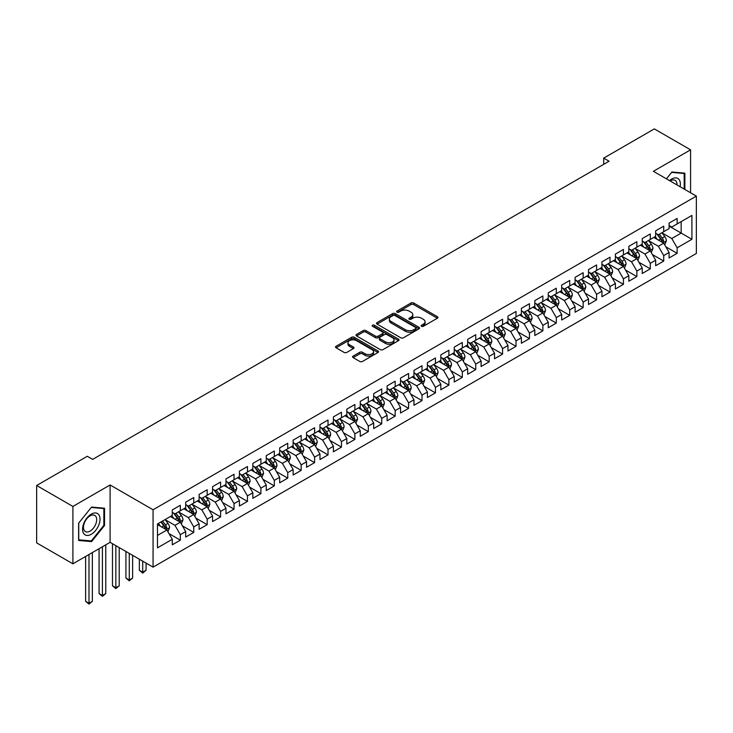 <?xml version="1.0" encoding="UTF-8"?>
<svg xmlns="http://www.w3.org/2000/svg" width="733" height="733" viewBox="0 0 733 733"><rect width="100%" height="100%" fill="white"/><g stroke="black" fill="none" stroke-linecap="round" stroke-linejoin="round"><path stroke-width="1.1" d="M421.521 326.295A1.301 0.751 0 0 0 423.372 326.295L437.372 318.214A1.86 1.072 0 0 0 437.922 317.444A1.86 1.072 0 0 0 437.372 316.683L413.65 302.995A1.86 1.072 0 0 0 411.011 302.995L397.011 311.076A1.301 0.751 0 0 0 396.626 311.607A1.301 0.751 0 0 0 397.011 312.139A1.301 0.751 0 0 0 398.853 312.139L400.667 311.094A5.965 3.445 0 0 1 409.106 311.094L411.076 312.24A5.965 3.445 0 0 1 412.826 314.668A5.965 3.445 0 0 1 411.076 317.105L409.271 318.149A1.301 0.751 0 0 0 408.886 318.681A1.301 0.751 0 0 0 409.271 319.221A1.301 0.751 0 0 0 411.112 319.221L412.926 318.168A5.965 3.445 0 0 1 421.356 318.168L423.335 319.313A5.965 3.445 0 0 1 425.085 321.75A5.965 3.445 0 0 1 423.335 324.178L421.521 325.232A1.301 0.751 0 0 0 421.145 325.764A1.301 0.751 0 0 0 421.521 326.295L421.521 325.232M353.15 356.101A1.86 1.072 0 0 0 352.61 356.861A1.86 1.072 0 0 0 353.15 357.631L359.811 361.47A1.86 1.072 0 0 0 362.441 361.47L377.999 352.491A1.86 1.072 0 0 0 378.54 351.73A1.86 1.072 0 0 0 377.999 350.97L354.268 337.272A1.86 1.072 0 0 0 351.638 337.272L336.081 346.251A1.86 1.072 0 0 0 335.54 347.011A1.86 1.072 0 0 0 336.081 347.772L344.125 352.417A1.86 1.072 0 0 0 346.764 352.417L353.416 348.569A1.86 1.072 0 0 0 353.966 347.809A1.86 1.072 0 0 0 353.416 347.048L349.43 344.748A4.984 2.877 0 0 1 347.964 342.714A4.984 2.877 0 0 1 351.043 340.048A4.984 2.877 0 0 1 356.476 340.68L372.098 349.696A4.984 2.877 0 0 1 373.555 351.73A4.984 2.877 0 0 1 370.477 354.387A4.984 2.877 0 0 1 365.043 353.764L362.441 352.261A1.86 1.072 0 0 0 359.811 352.261L353.15 356.101L353.15 357.631M72.906 506.439L72.906 563.805L110.097 542.328L110.097 484.962L72.906 506.439L36.65 485.503L87.273 456.283L92.642 459.38L609.068 161.223L603.699 158.126L603.699 164.32M110.097 484.962L153.069 509.774L696.35 196.105L696.35 253.481L153.069 567.14L153.069 509.774M690.578 192.779L690.578 149.825L653.378 171.302L696.35 196.105M690.578 149.825L654.322 128.898L603.699 158.126M400.795 337.803A1.86 1.072 0 0 0 403.434 337.803L418.983 328.824A1.86 1.072 0 0 0 419.533 328.063A1.86 1.072 0 0 0 418.983 327.303L395.261 313.605A1.86 1.072 0 0 0 392.622 313.605L377.074 322.584A1.86 1.072 0 0 0 376.524 323.345A1.86 1.072 0 0 0 377.074 324.105L400.795 337.803M373.051 326.579A1.301 0.751 0 0 1 374.371 326.762L398.468 340.671L382.938 349.632A1.86 1.072 0 0 1 380.299 349.632L356.577 335.943L356.577 334.413A1.86 1.072 0 0 0 356.036 335.183A1.86 1.072 0 0 0 356.577 335.943M356.577 334.413L363.238 330.574A1.86 1.072 0 0 1 365.868 330.574L375.488 336.126A1.86 1.072 0 0 0 378.127 336.126L382.544 333.579A1.86 1.072 0 0 0 383.093 332.819A1.86 1.072 0 0 0 382.544 332.058L372.529 326.277A1.301 0.751 0 0 1 372.144 325.745A1.301 0.751 0 0 1 372.95 325.049A1.301 0.751 0 0 1 374.371 325.214L398.495 339.132A1.86 1.072 0 0 1 399.036 339.892A1.86 1.072 0 0 1 398.495 340.662L398.495 339.132M669.092 226.112L681.177 233.085L681.177 221.613L691.915 215.41L677.145 223.941L677.145 218.434L669.092 223.089L669.092 228.595L663.722 231.692L663.722 226.185L655.668 230.84L655.668 236.347L650.29 239.444L650.29 233.937L642.236 238.591L642.236 244.098L636.867 247.195L636.867 241.698L628.813 246.343L628.813 251.85L623.435 254.947L623.435 249.449L615.381 254.094L615.381 259.601L610.012 262.698L610.012 257.201L601.958 261.846L601.958 267.353L596.58 270.459L596.58 264.952L588.526 269.607L588.526 275.104L583.156 278.21L583.156 272.703L575.103 277.358L575.103 282.856L569.724 285.962L569.724 280.455L561.67 285.11L561.67 290.607L556.301 293.713L556.301 288.206L548.247 292.861L548.247 298.368L542.869 301.465L542.869 295.958L534.815 300.612L534.815 306.119L529.446 309.216L529.446 303.709L521.392 308.364L521.392 313.871L516.014 316.968L516.014 311.461L507.96 316.115L507.96 321.622L502.591 324.719L502.591 319.221L494.537 323.867L494.537 329.374L489.158 332.47L489.158 326.973L481.105 331.618L481.105 337.125L475.735 340.222L475.735 334.724L467.681 339.37L467.681 344.876L462.303 347.983L462.303 342.476L454.249 347.121L454.249 352.628L448.88 355.734L448.88 350.227L440.826 354.882L440.826 360.379L435.448 363.486L435.448 357.979L427.394 362.633L427.394 368.131L422.025 371.237L422.025 365.73L413.971 370.385L413.971 375.892L408.593 378.988L408.593 373.482L400.539 378.136L400.539 383.643L395.169 386.74L395.169 381.233L387.116 385.888L387.116 391.395L381.737 394.491L381.737 388.985L373.683 393.639L373.683 399.146L368.314 402.243L368.314 396.745L360.26 401.391L360.26 406.897L354.882 409.994L354.882 404.497L346.828 409.142L346.828 414.649L341.459 417.746L341.459 412.248L333.405 416.894L333.405 422.4L328.027 425.506L328.027 420L319.973 424.645L319.973 430.152L314.604 433.258L314.604 427.751L306.55 432.406L306.55 437.903L301.171 441.009L301.171 435.503L293.118 440.157L293.118 445.655L287.748 448.761L287.748 443.254L279.694 447.909L279.694 453.415L274.316 456.512L274.316 451.006L266.262 455.66L266.262 461.167L260.893 464.264L260.893 458.757L252.839 463.412L252.839 468.918L247.461 472.015L247.461 466.509L239.407 471.163L239.407 476.67L234.038 479.767L234.038 474.269L225.984 478.915L225.984 484.421L220.606 487.518L220.606 482.021L212.552 486.666L212.552 492.173L207.182 495.27L207.182 489.772L199.129 494.418L199.129 499.924L193.75 503.03L193.75 497.524L185.696 502.169L185.696 507.676L180.327 510.782L180.327 505.275L172.273 509.93L172.273 515.427L157.494 523.958L157.494 547.835L172.273 539.305L166.895 530.005L157.494 524.581M691.915 215.41L691.915 239.288L677.145 247.818L671.776 238.518L662.046 232.892M665.802 246.774L677.145 253.325L677.145 247.818M677.145 253.325L669.092 257.97L669.092 252.473L663.722 255.57L658.353 246.27L648.613 240.644M652.379 254.525L663.722 261.076L663.722 255.57M663.722 261.076L655.668 265.731L655.668 260.224L650.29 263.321L644.921 254.021L635.19 248.395M638.947 262.277L650.29 268.828L650.29 263.321M650.29 268.828L642.236 273.482L642.236 267.976L636.867 271.073L631.498 261.773L621.758 256.156M625.524 270.028L636.867 276.579L636.867 271.073M636.867 276.579L628.813 281.234L628.813 275.727L623.435 278.824L618.066 269.524L608.335 263.907M612.092 277.78L623.435 284.331L623.435 278.824M623.435 284.331L615.381 288.985L615.381 283.479L610.012 286.585L604.643 277.276L594.903 271.659M598.669 285.531L610.012 292.082L610.012 286.585M610.012 292.082L601.958 296.737L601.958 291.23L596.58 294.336L591.21 285.027L581.48 279.41M585.236 293.282L596.58 299.834L596.58 294.336M596.58 299.834L588.526 304.488L588.526 298.982L583.156 302.088L577.787 292.779L568.048 287.162M571.813 301.043L583.156 307.585L583.156 302.088M583.156 307.585L575.103 312.24L575.103 306.733L569.724 309.839L564.355 300.53L554.624 294.913M558.381 308.795L569.724 315.346L569.724 309.839M569.724 315.346L561.67 319.991L561.67 314.484L556.301 317.591L550.932 308.291L541.192 302.665M544.958 316.546L556.301 323.097L556.301 317.591M556.301 323.097L548.247 327.743L548.247 322.245L542.869 325.342L537.5 316.042L527.769 310.416M531.526 324.298L542.869 330.849L542.869 325.342M542.869 330.849L534.815 335.494L534.815 329.997L529.446 333.094L524.077 323.794L514.337 318.168M518.103 332.049L529.446 338.6L529.446 333.094M529.446 338.6L521.392 343.246L521.392 337.748L516.014 340.845L510.644 331.545L500.914 325.919M504.67 339.8L516.014 346.352L516.014 340.845M516.014 346.352L507.96 351.006L507.96 345.5L502.591 348.596L497.221 339.297L487.482 333.68M491.247 347.552L502.591 354.103L502.591 348.596M502.591 354.103L494.537 358.758L494.537 353.251L489.158 356.348L483.789 347.048L474.059 341.431M477.815 355.303L489.158 361.855L489.158 356.348M489.158 361.855L481.105 366.509L481.105 361.002L475.735 364.099L470.366 354.799L460.626 349.183M464.392 363.055L475.735 369.606L475.735 364.099M475.735 369.606L467.681 374.261L467.681 368.754L462.303 371.86L456.934 362.551L447.203 356.934M450.96 370.806L462.303 377.358L462.303 371.86M462.303 377.358L454.249 382.012L454.249 376.505L448.88 379.612L443.511 370.302L433.771 364.686M437.537 378.558L448.88 385.109L448.88 379.612M448.88 385.109L440.826 389.764L440.826 384.257L435.448 387.363L430.079 378.054L420.348 372.437M424.105 386.318L435.448 392.87L435.448 387.363M435.448 392.87L427.394 397.515L427.394 392.008L422.025 395.114L416.656 385.815L406.916 380.189M410.682 394.07L422.025 400.621L422.025 395.114M422.025 400.621L413.971 405.267L413.971 399.769L408.593 402.866L403.223 393.566L393.493 387.94M397.249 401.821L408.593 408.373L408.593 402.866M408.593 408.373L400.539 413.018L400.539 407.521L395.169 410.617L389.8 401.317L380.06 395.692M383.826 409.573L395.169 416.124L395.169 410.617M395.169 416.124L387.116 420.769L387.116 415.272L381.737 418.369L376.368 409.069L366.637 403.443M370.394 417.324L381.737 423.876L381.737 418.369M381.737 423.876L373.683 428.53L373.683 423.023L368.314 426.12L362.945 416.82L353.205 411.204M356.971 425.076L368.314 431.627L368.314 426.12M368.314 431.627L360.26 436.282L360.26 430.775L354.882 433.872L349.513 424.572L339.782 418.955M343.539 432.827L354.882 439.379L354.882 433.872M354.882 439.379L346.828 444.033L346.828 438.526L341.459 441.623L336.09 432.323L326.35 426.707M330.116 440.579L341.459 447.13L341.459 441.623M341.459 447.13L333.405 451.785L333.405 446.278L328.027 449.384L322.657 440.075L312.927 434.458M316.683 448.33L328.027 454.881L328.027 449.384M328.027 454.881L319.973 459.536L319.973 454.029L314.604 457.135L309.234 447.826L299.495 442.21M303.26 456.082L314.604 462.633L314.604 457.135M314.604 462.633L306.55 467.288L306.55 461.781L301.171 464.887L295.802 455.578L286.072 449.961M289.828 463.842L301.171 470.394L301.171 464.887M301.171 470.394L293.118 475.039L293.118 469.532L287.748 472.638L282.379 463.338L272.639 457.713M276.405 471.594L287.748 478.145L287.748 472.638M287.748 478.145L279.694 482.79L279.694 477.293L274.316 480.39L268.947 471.09L259.216 465.464M262.973 479.345L274.316 485.897L274.316 480.39M274.316 485.897L266.262 490.542L266.262 485.044L260.893 488.141L255.524 478.841L245.784 473.216M249.55 487.097L260.893 493.648L260.893 488.141M260.893 493.648L252.839 498.293L252.839 492.796L247.461 495.893L242.092 486.593L232.361 480.967M236.118 494.848L247.461 501.399L247.461 495.893M247.461 501.399L239.407 506.054L239.407 500.547L234.038 503.644L228.669 494.344L218.929 488.728M222.695 502.6L234.038 509.151L234.038 503.644M234.038 509.151L225.984 513.806L225.984 508.299L220.606 511.396L215.236 502.096L205.506 496.479M209.262 510.351L220.606 516.902L220.606 511.396M220.606 516.902L212.552 521.557L212.552 516.05L207.182 519.147L201.813 509.847L192.073 504.231M195.839 518.103L207.182 524.654L207.182 519.147M207.182 524.654L199.129 529.308L199.129 523.802L193.75 526.908L188.381 517.599L178.65 511.982M182.407 525.854L193.75 532.405L193.75 526.908M193.75 532.405L185.696 537.06L185.696 531.553L180.327 534.659L174.958 525.35L165.218 519.734M168.984 533.606L180.327 540.157L180.327 534.659M180.327 540.157L172.273 544.811L172.273 539.305M172.273 512.33L174.958 513.879L180.327 510.782M157.494 535.429L166.895 530.005M185.696 504.579L188.381 506.127L193.75 503.03M174.958 525.35L180.327 522.253L170.386 516.518M185.696 531.553L180.327 522.253M199.129 496.827L201.813 498.376L207.182 495.27M188.381 517.599L193.75 514.502L183.818 508.766M199.129 523.802L193.75 514.502M212.552 489.076L215.236 490.624L220.606 487.518M201.813 509.847L207.182 506.75L197.241 501.015M212.552 516.05L207.182 506.75M225.984 481.315L228.669 482.873L234.038 479.767M215.236 502.096L220.606 498.999L210.673 493.254M225.984 508.299L220.606 498.999M239.407 473.564L242.092 475.121L247.461 472.015M228.669 494.344L234.038 491.247L224.096 485.503M239.407 500.547L234.038 491.247M252.839 465.812L255.524 467.361L260.893 464.264M242.092 486.593L247.461 483.487L237.529 477.751M252.839 492.796L247.461 483.487M266.262 458.061L268.947 459.609L274.316 456.512M255.524 478.841L260.893 475.735L250.952 470M266.262 485.044L260.893 475.735M279.694 450.309L282.379 451.858L287.748 448.761M268.947 471.09L274.316 467.984L264.384 462.248M279.694 477.293L274.316 467.984M293.118 442.558L295.802 444.106L301.171 441.009M282.379 463.338L287.748 460.232L277.807 454.497M293.118 469.532L287.748 460.232M306.55 434.806L309.234 436.355L314.604 433.258M295.802 455.578L301.171 452.481L291.239 446.745M306.55 461.781L301.171 452.481M319.973 427.055L322.657 428.603L328.027 425.506M309.234 447.826L314.604 444.729L304.662 438.994M319.973 454.029L314.604 444.729M333.405 419.303L336.09 420.852L341.459 417.746M322.657 440.075L328.027 436.978L318.095 431.242M333.405 446.278L328.027 436.978M346.828 411.552L349.513 413.1L354.882 409.994M336.09 432.323L341.459 429.226L331.518 423.491M346.828 438.526L341.459 429.226M360.26 403.791L362.945 405.349L368.314 402.243M349.513 424.572L354.882 421.475L344.95 415.73M360.26 430.775L354.882 421.475M373.683 396.04L376.368 397.598L381.737 394.491M362.945 416.82L368.314 413.724L358.373 407.979M373.683 423.023L368.314 413.724M387.116 388.288L389.8 389.846L395.169 386.74M376.368 409.069L381.737 405.963L371.805 400.227M387.116 415.272L381.737 405.963M400.539 380.537L403.223 382.085L408.593 378.988M389.8 401.317L395.169 398.211L385.228 392.476M400.539 407.521L395.169 398.211M413.971 372.785L416.656 374.334L422.025 371.237M403.223 393.566L408.593 390.46L398.66 384.724M413.971 399.769L408.593 390.46M427.394 365.034L430.079 366.582L435.448 363.486M416.656 385.815L422.025 382.708L412.083 376.973M427.394 392.008L422.025 382.708M440.826 357.283L443.511 358.831L448.88 355.734M430.079 378.054L435.448 374.957L425.516 369.221M440.826 384.257L435.448 374.957M454.249 349.531L456.934 351.08L462.303 347.983M443.511 370.302L448.88 367.206L438.939 361.47M454.249 376.505L448.88 367.206M467.681 341.78L470.366 343.328L475.735 340.222M456.934 362.551L462.303 359.454L452.371 353.718M467.681 368.754L462.303 359.454M481.105 334.028L483.789 335.577L489.158 332.47M470.366 354.799L475.735 351.703L465.794 345.967M481.105 361.002L475.735 351.703M494.537 326.277L497.221 327.825L502.591 324.719M483.789 347.048L489.158 343.951L479.226 338.215M494.537 353.251L489.158 343.951M507.96 318.516L510.644 320.074L516.014 316.968M497.221 339.297L502.591 336.2L492.649 330.455M507.96 345.5L502.591 336.2M521.392 310.765L524.077 312.322L529.446 309.216M510.644 331.545L516.014 328.439L506.082 322.703M521.392 337.748L516.014 328.439M534.815 303.013L537.5 304.561L542.869 301.465M524.077 323.794L529.446 320.688L519.505 314.952M534.815 329.997L529.446 320.688M548.247 295.262L550.932 296.81L556.301 293.713M537.5 316.042L542.869 312.936L532.937 307.2M548.247 322.245L542.869 312.936M561.67 287.51L564.355 289.059L569.724 285.962M550.932 308.291L556.301 305.185L546.36 299.449M561.67 314.484L556.301 305.185M575.103 279.759L577.787 281.307L583.156 278.21M564.355 300.53L569.724 297.433L559.792 291.697M575.103 306.733L569.724 297.433M588.526 272.007L591.21 273.556L596.58 270.459M577.787 292.779L583.156 289.682L573.215 283.946M588.526 298.982L583.156 289.682M601.958 264.256L604.643 265.804L610.012 262.698M591.21 285.027L596.58 281.93L586.647 276.194M601.958 291.23L596.58 281.93M615.381 256.504L618.066 258.053L623.435 254.947M604.643 277.276L610.012 274.179L600.07 268.443M615.381 283.479L610.012 274.179M628.813 248.753L631.498 250.301L636.867 247.195M618.066 269.524L623.435 266.427L613.503 260.691M628.813 275.727L623.435 266.427M642.236 240.992L644.921 242.55L650.29 239.444M631.498 261.773L636.867 258.676L626.926 252.931M642.236 267.976L636.867 258.676M655.668 233.241L658.353 234.798L663.722 231.692M644.921 254.021L650.29 250.915L640.358 245.179M655.668 260.224L650.29 250.915M669.092 225.489L671.776 227.038L677.145 223.941M658.353 246.27L663.722 243.164L653.781 237.428M669.092 252.473L663.722 243.164M36.65 485.503L36.65 542.878L72.906 563.805M110.097 542.328L153.069 567.14M671.776 238.518L681.177 233.085L691.915 239.288M684.869 189.481L684.869 173.171L671.914 172.008L666.425 178.834L671.639 172.392L684.201 173.51L684.201 189.096M104.526 525.506L104.526 508.226L91.57 507.071L78.614 523.188L78.614 540.468L91.57 541.623L104.526 525.506L103.857 525.112M422.043 326.478L423.335 325.736A5.965 3.445 0 0 0 425.085 323.299L425.085 321.75M412.826 314.668L412.826 316.225A5.965 3.445 0 0 1 411.076 318.653L409.784 319.405M437.344 318.223L413.65 304.543A1.86 1.072 0 0 0 411.011 304.543L397.533 312.322M418.964 328.842L395.261 315.153A1.86 1.072 0 0 0 392.622 315.153L377.101 324.123L377.074 322.584M415.693 328.595A1.301 0.751 0 0 0 416.078 328.063A1.301 0.751 0 0 0 415.693 327.532L394.867 315.511A1.301 0.751 0 0 0 393.025 315.511L391.11 316.61A5.965 3.445 0 0 0 389.36 319.047A5.965 3.445 0 0 0 391.11 321.485L405.349 329.703A5.965 3.445 0 0 0 413.779 329.703L415.693 328.595L415.693 330.143A1.301 0.751 0 0 0 416.078 329.612L416.078 328.063M389.36 319.047L389.36 320.596A5.965 3.445 0 0 0 391.11 323.033L391.11 321.485M415.693 330.143L413.779 331.252A5.965 3.445 0 0 1 405.349 331.252L391.11 323.033M356.604 335.952L363.238 332.122L363.238 330.574M383.093 332.819L383.093 334.367A1.86 1.072 0 0 1 382.544 335.128L378.127 337.684A1.86 1.072 0 0 1 375.488 337.684L365.868 332.122A1.86 1.072 0 0 0 363.238 332.122M385.476 341.89A4.984 2.877 0 0 0 390.909 342.522A4.984 2.877 0 0 0 393.988 339.855A4.984 2.877 0 0 0 392.531 337.821L387.024 334.642A1.86 1.072 0 0 0 384.385 334.642L379.978 337.198A1.86 1.072 0 0 0 379.428 337.959A1.86 1.072 0 0 0 379.978 338.719L385.476 341.89L385.476 343.447A4.984 2.877 0 0 0 390.909 344.07A4.984 2.877 0 0 0 393.988 341.413L393.988 339.855M379.428 337.959L379.428 339.507A1.86 1.072 0 0 0 379.978 340.268L379.978 338.719M385.476 343.447L379.978 340.268M373.555 351.73L373.555 353.279A4.984 2.877 0 0 1 370.477 355.936A4.984 2.877 0 0 1 365.043 355.313L362.441 353.81A1.86 1.072 0 0 0 359.811 353.81L353.178 357.64M347.964 342.714L347.964 344.263A4.984 2.877 0 0 0 349.43 346.297L349.43 344.748M353.416 347.048L353.416 348.569L349.43 346.297M377.971 352.5L354.268 338.82A1.86 1.072 0 0 0 351.638 338.82L336.108 347.79M90.196 540.835L91.57 541.623M664.712 244.886L666.379 240.827A5.03 2.905 -120 0 0 664.776 236.539L661.917 232.737M657.373 239.499L655.21 236.612M662.769 242.623L663.658 241.038A5.03 2.905 -120 0 0 662.22 238.014L659.37 234.203M657.739 234.441L661.267 239.141A2.565 1.484 60 0 1 661.734 239.92L663.658 241.038M656.86 233.928L660.607 238.94A5.03 2.905 60 0 1 662.055 241.972L662.156 242.266M651.289 252.638L652.947 248.579A5.03 2.905 -120 0 0 651.344 244.291L648.494 240.488M643.95 247.259L641.778 244.364M649.346 250.374L650.235 248.789A5.03 2.905 -120 0 0 648.797 245.766L645.938 241.954M644.316 242.192L647.835 246.902A2.565 1.484 60 0 1 648.302 247.681L650.235 248.789M643.427 241.688L647.184 246.7A5.03 2.905 60 0 1 648.623 249.724L648.723 250.017M637.857 260.389L639.524 256.33A5.03 2.905 -120 0 0 637.921 252.042L635.062 248.24M630.517 255.011L628.355 252.115M635.914 258.126L636.803 256.541A5.03 2.905 -120 0 0 635.364 253.517L632.515 249.706M630.884 249.944L634.411 254.653A2.565 1.484 60 0 1 634.879 255.432L636.803 256.541M630.004 249.44L633.752 254.452A5.03 2.905 60 0 1 635.199 257.475L635.3 257.769M680.105 186.732A12.342 7.128 120 0 0 679.198 179.732A12.342 7.128 120 0 0 669.495 180.602M677.017 184.954A9.346 5.397 120 0 0 676.138 181.308A9.346 5.397 120 0 0 675.093 180.336A9.346 5.397 120 0 0 670.127 180.969M683.367 173.034L684.201 173.51M83.745 533.597A12.342 7.128 120 0 0 95.666 530.399A12.342 7.128 120 0 0 98.863 514.786A12.342 7.128 120 0 0 86.934 517.984A12.342 7.128 120 0 0 83.745 533.597M84.35 530.6A9.346 5.397 120 0 0 85.404 531.581A9.346 5.397 120 0 0 94.099 527.219A9.346 5.397 120 0 0 95.803 516.362A9.346 5.397 120 0 0 94.749 515.391A9.346 5.397 120 0 0 86.054 519.752A9.346 5.397 120 0 0 84.35 530.6M91.304 507.447L103.857 508.574L103.857 525.314L91.304 540.927L78.743 539.809L78.743 523.069L91.277 507.438M103.023 508.088L103.857 508.574M624.434 268.141L626.092 264.082A5.03 2.905 -120 0 0 624.489 259.794L621.639 255.991M617.094 262.762L614.923 259.867M622.491 265.877L623.38 264.301A5.03 2.905 -120 0 0 621.941 261.269L619.083 257.466M617.461 257.695L620.979 262.405A2.565 1.484 60 0 1 621.447 263.184L623.38 264.301M616.572 257.191L620.329 262.203A5.03 2.905 60 0 1 621.767 265.227L621.868 265.52M611.001 275.901L612.669 271.833A5.03 2.905 -120 0 0 611.065 267.554L608.207 263.743M603.662 270.514L601.5 267.618M609.059 273.629L609.948 272.053A5.03 2.905 -120 0 0 608.509 269.02L605.66 265.218M604.029 265.456L607.556 270.156A2.565 1.484 60 0 1 608.024 270.935L609.948 272.053M603.149 264.943L606.897 269.955A5.03 2.905 60 0 1 608.344 272.978L608.445 273.272M597.578 283.653L599.237 279.585A5.03 2.905 -120 0 0 597.633 275.306L594.784 271.494M590.239 278.265L588.068 275.37M595.636 281.38L596.525 279.804A5.03 2.905 -120 0 0 595.086 276.772L592.227 272.969M590.606 273.207L594.124 277.908A2.565 1.484 60 0 1 594.591 278.687L596.525 279.804M589.717 272.694L593.473 277.706A5.03 2.905 60 0 1 594.912 280.73L595.013 281.023M584.146 291.404L585.814 287.336A5.03 2.905 -120 0 0 584.21 283.057L581.351 279.246M576.807 286.017L574.645 283.121M582.204 289.132L583.092 287.556A5.03 2.905 -120 0 0 581.654 284.523L578.804 280.721M577.173 280.959L580.701 285.659A2.565 1.484 60 0 1 581.168 286.438L583.092 287.556M576.294 280.446L580.041 285.458A5.03 2.905 60 0 1 581.489 288.481L581.59 288.775M570.723 299.156L572.381 295.087A5.03 2.905 -120 0 0 570.778 290.809L567.928 286.997M563.384 293.768L561.212 290.873M568.781 296.883L569.669 295.307A5.03 2.905 -120 0 0 568.231 292.284L565.372 288.472M563.75 288.71L567.269 293.411A2.565 1.484 60 0 1 567.736 294.19L569.669 295.307M562.862 288.197L566.618 293.209A5.03 2.905 60 0 1 568.057 296.233L568.157 296.526M557.291 306.907L558.958 302.848A5.03 2.905 -120 0 0 557.355 298.56L554.496 294.748M549.952 301.52L547.789 298.624M555.348 304.635L556.237 303.059A5.03 2.905 -120 0 0 554.799 300.035L551.949 296.224M550.318 296.462L553.846 301.162A2.565 1.484 60 0 1 554.313 301.941L556.237 303.059M549.438 295.949L553.186 300.961A5.03 2.905 60 0 1 554.634 303.993L554.734 304.277M543.868 314.659L545.526 310.6A5.03 2.905 -120 0 0 543.923 306.312L541.073 302.5M536.529 309.271L534.357 306.376M541.925 312.386L542.814 310.81A5.03 2.905 -120 0 0 541.375 307.787L538.517 303.975M536.895 304.213L540.413 308.914A2.565 1.484 60 0 1 540.881 309.692L542.814 310.81M536.006 303.7L539.763 308.712A5.03 2.905 60 0 1 541.201 311.745L541.302 312.029M530.435 322.41L532.103 318.351A5.03 2.905 -120 0 0 530.5 314.063L527.641 310.261M523.096 317.022L520.934 314.136M528.493 320.147L529.382 318.562A5.03 2.905 -120 0 0 527.943 315.538L525.094 311.727M523.463 311.965L526.99 316.665A2.565 1.484 60 0 1 527.458 317.444L529.382 318.562M522.583 311.452L526.331 316.464A5.03 2.905 60 0 1 527.778 319.496L527.879 319.79M517.012 330.162L518.671 326.103A5.03 2.905 -120 0 0 517.067 321.814L514.218 318.012M509.673 324.783L507.502 321.888M515.07 327.898L515.959 326.313A5.03 2.905 -120 0 0 514.52 323.29L511.661 319.478M510.04 319.716L513.558 324.426A2.565 1.484 60 0 1 514.025 325.205L515.959 326.313M509.151 319.212L512.908 324.215A5.03 2.905 60 0 1 514.346 327.248L514.447 327.541M503.58 337.913L505.248 333.854A5.03 2.905 -120 0 0 503.644 329.566L500.786 325.764M496.241 332.535L494.079 329.639M501.638 335.65L502.526 334.065A5.03 2.905 -120 0 0 501.088 331.041L498.238 327.23M496.608 327.468L500.135 332.177A2.565 1.484 60 0 1 500.602 332.956L502.526 334.065M495.728 326.964L499.475 331.976A5.03 2.905 60 0 1 500.923 334.999L501.024 335.293M490.157 345.664L491.816 341.605A5.03 2.905 -120 0 0 490.212 337.317L487.363 333.515M482.818 340.286L480.646 337.391M488.215 343.401L489.103 341.816A5.03 2.905 -120 0 0 487.665 338.793L484.806 334.99M483.184 335.219L486.703 339.929A2.565 1.484 60 0 1 487.17 340.708L489.103 341.816M482.296 334.715L486.052 339.727A5.03 2.905 60 0 1 487.491 342.751L487.592 343.044M476.725 353.425L478.392 349.357A5.03 2.905 -120 0 0 476.789 345.078L473.93 341.266M469.386 348.038L467.223 345.142M474.782 351.153L475.671 349.577A5.03 2.905 -120 0 0 474.233 346.544L471.383 342.742M469.752 342.98L473.28 347.68A2.565 1.484 60 0 1 473.747 348.459L475.671 349.577M468.873 342.467L472.62 347.479A5.03 2.905 60 0 1 474.068 350.502L474.169 350.795M463.302 361.177L464.96 357.108A5.03 2.905 -120 0 0 463.357 352.83L460.507 349.018M455.963 355.789L453.791 352.894M461.359 358.904L462.248 357.328A5.03 2.905 -120 0 0 460.81 354.296L457.951 350.493M456.329 350.731L459.848 355.432A2.565 1.484 60 0 1 460.315 356.211L462.248 357.328M455.44 350.218L459.197 355.23A5.03 2.905 60 0 1 460.636 358.254L460.736 358.547M449.87 368.928L451.537 364.86A5.03 2.905 -120 0 0 449.934 360.581L447.075 356.769M442.53 363.541L440.368 360.645M447.927 366.656L448.816 365.08A5.03 2.905 -120 0 0 447.377 362.047L444.528 358.245M442.897 358.483L446.424 363.183A2.565 1.484 60 0 1 446.892 363.962L448.816 365.08M442.017 357.97L445.765 362.982A5.03 2.905 60 0 1 447.212 366.005L447.313 366.298M436.447 376.68L438.105 372.611A5.03 2.905 -120 0 0 436.501 368.332L433.652 364.521M429.107 371.292L426.936 368.397M434.504 374.407L435.393 372.831A5.03 2.905 -120 0 0 433.954 369.808L431.096 365.996M429.474 366.234L432.992 370.935A2.565 1.484 60 0 1 433.46 371.713L435.393 372.831M428.585 365.721L432.342 370.733A5.03 2.905 60 0 1 433.78 373.757L433.881 374.05M423.014 384.431L424.682 380.372A5.03 2.905 -120 0 0 423.078 376.084L420.22 372.272M415.675 379.043L413.513 376.148M421.072 382.159L421.961 380.583A5.03 2.905 -120 0 0 420.522 377.559L417.673 373.748M416.042 373.986L419.569 378.686A2.565 1.484 60 0 1 420.036 379.465L421.961 380.583M415.162 373.473L418.909 378.485A5.03 2.905 60 0 1 420.357 381.517L420.458 381.801M409.591 392.182L411.25 388.124A5.03 2.905 -120 0 0 409.646 383.835L406.797 380.024M402.252 386.795L400.081 383.9M407.649 389.91L408.538 388.334A5.03 2.905 -120 0 0 407.099 385.311L404.24 381.499M402.619 381.737L406.137 386.438A2.565 1.484 60 0 1 406.604 387.216L408.538 388.334M401.73 381.224L405.486 386.236A5.03 2.905 60 0 1 406.925 389.269L407.026 389.553M396.159 399.934L397.827 395.875A5.03 2.905 -120 0 0 396.223 391.587L393.364 387.784M388.82 394.546L386.658 391.66M394.217 397.671L395.105 396.086A5.03 2.905 -120 0 0 393.667 393.062L390.817 389.25M389.186 389.489L392.714 394.189A2.565 1.484 60 0 1 393.181 394.968L395.105 396.086M388.307 388.976L392.054 393.988A5.03 2.905 60 0 1 393.502 397.02L393.603 397.313M382.736 407.685L384.394 403.626A5.03 2.905 -120 0 0 382.791 399.338L379.941 395.536M375.397 402.307L373.225 399.412M380.794 405.422L381.682 403.837A5.03 2.905 -120 0 0 380.244 400.814L377.385 397.002M375.763 397.24L379.282 401.95A2.565 1.484 60 0 1 379.749 402.729L381.682 403.837M374.875 396.727L378.631 401.739A5.03 2.905 60 0 1 380.07 404.772L380.17 405.065M369.304 415.437L370.971 411.378A5.03 2.905 -120 0 0 369.368 407.09L366.509 403.287M361.965 410.059L359.802 407.163M367.361 413.174L368.25 411.589A5.03 2.905 -120 0 0 366.812 408.565L363.962 404.753M362.331 404.992L365.859 409.701A2.565 1.484 60 0 1 366.326 410.48L368.25 411.589M361.451 404.488L365.199 409.5A5.03 2.905 60 0 1 366.647 412.523L366.747 412.816M355.881 423.188L357.539 419.129A5.03 2.905 -120 0 0 355.936 414.841L353.086 411.039M348.541 417.81L346.37 414.915M353.938 420.925L354.827 419.34A5.03 2.905 -120 0 0 353.388 416.317L350.53 412.514M348.908 412.743L352.426 417.453A2.565 1.484 60 0 1 352.894 418.231L354.827 419.34M348.019 412.239L351.776 417.251A5.03 2.905 60 0 1 353.214 420.275L353.315 420.568M342.448 430.949L344.116 426.881A5.03 2.905 -120 0 0 342.513 422.593L339.654 418.79M335.109 425.561L332.947 422.666M340.506 428.677L341.395 427.101A5.03 2.905 -120 0 0 339.956 424.068L337.107 420.266M335.476 420.504L339.003 425.204A2.565 1.484 60 0 1 339.471 425.983L341.395 427.101M334.596 419.991L338.344 425.003A5.03 2.905 60 0 1 339.791 428.026L339.892 428.319M329.025 438.701L330.684 434.632A5.03 2.905 -120 0 0 329.08 430.353L326.231 426.542M321.686 433.313L319.515 430.418M327.083 436.428L327.972 434.852A5.03 2.905 -120 0 0 326.533 431.819L323.674 428.017M322.053 428.255L325.571 432.956A2.565 1.484 60 0 1 326.038 433.734L327.972 434.852M321.164 427.742L324.921 432.754A5.03 2.905 60 0 1 326.359 435.778L326.46 436.071M315.593 446.452L317.261 442.384A5.03 2.905 -120 0 0 315.657 438.105L312.799 434.293M308.254 441.064L306.092 438.169M313.651 444.18L314.539 442.604A5.03 2.905 -120 0 0 313.101 439.571L310.251 435.769M308.62 436.007L312.148 440.707A2.565 1.484 60 0 1 312.615 441.486L314.539 442.604M307.741 435.494L311.488 440.506A5.03 2.905 60 0 1 312.936 443.529L313.037 443.822M302.17 454.203L303.829 450.135A5.03 2.905 -120 0 0 302.225 445.856L299.376 442.045M294.831 448.816L292.659 445.921M300.228 451.931L301.116 450.355A5.03 2.905 -120 0 0 299.678 447.332L296.819 443.52M295.197 443.758L298.716 448.459A2.565 1.484 60 0 1 299.183 449.237L301.116 450.355M294.309 443.245L298.065 448.257A5.03 2.905 60 0 1 299.504 451.281L299.605 451.574M288.738 461.955L290.405 457.896A5.03 2.905 -120 0 0 288.802 453.608L285.943 449.796M281.399 456.567L279.236 453.672M286.795 459.683L287.684 458.107A5.03 2.905 -120 0 0 286.246 455.083L283.396 451.271M281.765 451.51L285.293 456.21A2.565 1.484 60 0 1 285.76 456.989L287.684 458.107M280.886 450.997L284.633 456.008A5.03 2.905 60 0 1 286.081 459.041L286.182 459.325M275.315 469.706L276.973 465.647A5.03 2.905 -120 0 0 275.37 461.359L272.52 457.548M267.976 464.319L265.804 461.424M273.372 467.434L274.261 465.858A5.03 2.905 -120 0 0 272.823 462.835L269.964 459.023M268.342 459.261L271.861 463.962A2.565 1.484 60 0 1 272.328 464.74L274.261 465.858M267.453 458.748L271.21 463.76A5.03 2.905 60 0 1 272.649 466.793L272.749 467.077M261.883 477.458L263.55 473.399A5.03 2.905 -120 0 0 261.947 469.111L259.088 465.299M254.543 472.07L252.381 469.184M259.94 475.195L260.829 473.61A5.03 2.905 -120 0 0 259.39 470.586L256.541 466.774M254.91 467.013L258.437 471.713A2.565 1.484 60 0 1 258.905 472.492L260.829 473.61M254.03 466.5L257.778 471.511A5.03 2.905 60 0 1 259.225 474.544L259.326 474.828M248.46 485.209L250.118 481.15A5.03 2.905 -120 0 0 248.514 476.862L245.665 473.06M241.12 479.831L238.949 476.936M246.517 482.946L247.406 481.361A5.03 2.905 -120 0 0 245.967 478.337L243.109 474.526M241.487 474.764L245.005 479.474A2.565 1.484 60 0 1 245.473 480.252L247.406 481.361M240.598 474.251L244.355 479.263A5.03 2.905 60 0 1 245.793 482.296L245.894 482.589M235.027 492.961L236.695 488.902A5.03 2.905 -120 0 0 235.091 484.614L232.233 480.811M227.688 487.582L225.526 484.687M233.085 490.698L233.974 489.113A5.03 2.905 -120 0 0 232.535 486.089L229.686 482.277M228.055 482.516L231.582 487.225A2.565 1.484 60 0 1 232.049 488.004L233.974 489.113M227.175 482.012L230.922 487.024A5.03 2.905 60 0 1 232.37 490.047L232.471 490.34M221.604 500.712L223.263 496.653A5.03 2.905 -120 0 0 221.659 492.365L218.81 488.563M214.265 495.334L212.094 492.439M219.662 498.449L220.551 496.864A5.03 2.905 -120 0 0 219.112 493.84L216.253 490.038M214.632 490.267L218.15 494.977A2.565 1.484 60 0 1 218.617 495.755L220.551 496.864M213.743 489.763L217.499 494.775A5.03 2.905 60 0 1 218.938 497.799L219.039 498.092M142.706 561.157L142.706 572.244L146.059 570.301L146.059 563.091M146.059 570.301L142.706 573.096L139.343 570.301L139.343 559.215M139.343 570.301L142.706 572.244L142.706 573.096M208.172 508.473L209.84 504.405A5.03 2.905 -120 0 0 208.236 500.117L205.377 496.314M200.833 503.085L198.67 500.19M206.23 506.201L207.118 504.625A5.03 2.905 -120 0 0 205.68 501.592L202.83 497.789M201.199 498.028L204.727 502.728A2.565 1.484 60 0 1 205.194 503.507L207.118 504.625M200.32 497.515L204.067 502.526A5.03 2.905 60 0 1 205.515 505.55L205.616 505.843M129.274 553.406L129.274 579.995L132.627 578.053L132.627 555.339M132.627 578.053L129.274 580.848L125.92 578.053L125.92 551.463M125.92 578.053L129.274 579.995L129.274 580.848M194.749 516.224L196.407 512.156A5.03 2.905 -120 0 0 194.804 507.877L191.954 504.066M187.41 510.837L185.238 507.942M192.806 513.952L193.695 512.376A5.03 2.905 -120 0 0 192.257 509.343L189.398 505.541M187.776 505.779L191.295 510.48A2.565 1.484 60 0 1 191.762 511.258L193.695 512.376M186.888 505.266L190.644 510.278A5.03 2.905 60 0 1 192.083 513.302L192.183 513.595M115.851 545.645L115.851 587.747L119.204 585.804L119.204 547.588M119.204 585.804L115.851 588.599L112.488 585.804L112.488 543.712M112.488 585.804L115.851 587.747L115.851 588.599M181.317 523.976L182.984 519.908A5.03 2.905 -120 0 0 181.381 515.629L178.522 511.817M173.978 518.588L171.815 515.693M179.374 521.704L180.263 520.128A5.03 2.905 -120 0 0 178.825 517.095L175.975 513.292M174.344 513.531L177.872 518.231A2.565 1.484 60 0 1 178.339 519.01L180.263 520.128M173.464 513.018L177.212 518.029A5.03 2.905 60 0 1 178.66 521.053L178.76 521.346M102.418 546.763L102.418 595.498L105.772 593.556L105.772 544.83M105.772 593.556L102.418 596.35L99.065 593.556L99.065 548.705M99.065 593.556L102.418 595.498L102.418 596.35M167.894 531.727L169.552 527.659A5.03 2.905 -120 0 0 167.949 523.38L165.099 519.569M160.554 526.34L158.383 523.444M165.951 529.455L166.84 527.879A5.03 2.905 -120 0 0 165.401 524.855L162.543 521.044M161.287 521.768L164.439 525.982A2.565 1.484 60 0 1 164.907 526.761L166.84 527.879M160.939 521.969L163.789 525.781A5.03 2.905 60 0 1 165.227 528.805L165.328 529.098M88.995 554.514L88.995 603.25L92.349 601.317L92.349 552.581M92.349 601.317L88.995 604.102L85.633 601.317L85.633 556.457M85.633 601.317L88.995 603.25L88.995 604.102M423.335 325.736L423.335 324.178M409.271 319.221L409.271 318.149M411.076 318.653L411.076 317.105M397.011 312.139L397.011 311.076M411.011 304.543L411.011 302.995M413.65 304.543L413.65 302.995M437.372 318.214L437.372 316.683M392.622 315.153L392.622 313.605M395.261 315.153L395.261 313.605M418.983 328.824L418.983 327.303M405.349 331.252L405.349 329.703M413.779 331.252L413.779 329.703M365.868 332.122L365.868 330.574M375.488 337.684L375.488 336.126M378.127 337.684L378.127 336.126M382.544 335.128L382.544 333.579M374.371 326.762L374.371 325.214M359.811 353.81L359.811 352.261M362.441 353.81L362.441 352.261M365.043 355.313L365.043 353.764M336.081 347.772L336.081 346.251M351.638 338.82L351.638 337.272M354.268 338.82L354.268 337.272M377.999 352.491L377.999 350.97M663.09 242.806L666.343 240.919M662.22 238.014L664.776 236.539M658.509 240.158L660.607 238.94M649.658 250.558L652.92 248.679M648.797 245.766L651.344 244.291M645.077 247.91L647.184 246.7M636.235 258.309L639.488 256.431M635.364 253.517L637.921 252.042M631.654 255.661L633.752 254.452M622.803 266.061L626.064 264.182M621.941 261.269L624.489 259.794M618.221 263.413L620.329 262.203M609.38 273.812L612.632 271.934M608.509 269.02L611.065 267.554M604.798 271.164L606.897 269.955M595.947 281.564L599.209 279.685M595.086 276.772L597.633 275.306M591.366 278.916L593.473 277.706M582.524 289.315L585.777 287.437M581.654 284.523L584.21 283.057M577.943 286.667L580.041 285.458M569.092 297.067L572.354 295.188M568.231 292.284L570.778 290.809M564.511 294.428L566.618 293.209M555.669 304.818L558.922 302.94M554.799 300.035L557.355 298.56M551.088 302.179L553.186 300.961M542.237 312.57L545.499 310.691M541.375 307.787L543.923 306.312M537.655 309.931L539.763 308.712M528.814 320.33L532.066 318.443M527.943 315.538L530.5 314.063M524.232 317.682L526.331 316.464M515.381 328.082L518.643 326.194M514.52 323.29L517.067 321.814M510.8 325.434L512.908 324.215M501.958 335.833L505.211 333.955M501.088 331.041L503.644 329.566M497.377 333.185L499.475 331.976M488.526 343.585L491.788 341.706M487.665 338.793L490.212 337.317M483.945 340.937L486.052 339.727M475.103 351.336L478.356 349.458M474.233 346.544L476.789 345.078M470.522 348.688L472.62 347.479M461.671 359.088L464.933 357.209M460.81 354.296L463.357 352.83M457.09 356.44L459.197 355.23M448.248 366.839L451.501 364.961M447.377 362.047L449.934 360.581M443.667 364.191L445.765 362.982M434.816 374.59L438.077 372.712M433.954 369.808L436.501 368.332M430.234 371.952L432.342 370.733M421.393 382.342L424.645 380.464M420.522 377.559L423.078 376.084M416.811 379.703L418.909 378.485M407.96 390.093L411.222 388.215M407.099 385.311L409.646 383.835M403.379 387.455L405.486 386.236M394.537 397.854L397.79 395.967M393.667 393.062L396.223 391.587M389.956 395.206L392.054 393.988M381.105 405.606L384.367 403.718M380.244 400.814L382.791 399.338M376.524 402.958L378.631 401.739M367.682 413.357L370.935 411.479M366.812 408.565L369.368 407.09M363.101 410.709L365.199 409.5M354.25 421.109L357.512 419.23M353.388 416.317L355.936 414.841M349.668 418.461L351.776 417.251M340.827 428.86L344.079 426.982M339.956 424.068L342.513 422.593M336.245 426.212L338.344 425.003M327.394 436.611L330.656 434.733M326.533 431.819L329.08 430.353M322.813 433.963L324.921 432.754M313.971 444.363L317.224 442.485M313.101 439.571L315.657 438.105M309.39 441.715L311.488 440.506M300.539 452.114L303.801 450.236M299.678 447.332L302.225 445.856M295.958 449.476L298.065 448.257M287.116 459.866L290.369 457.988M286.246 455.083L288.802 453.608M282.535 457.227L284.633 456.008M273.684 467.617L276.946 465.739M272.823 462.835L275.37 461.359M269.103 464.979L271.21 463.76M260.261 475.378L263.514 473.491M259.39 470.586L261.947 469.111M255.68 472.73L257.778 471.511M246.829 483.129L250.09 481.242M245.967 478.337L248.514 476.862M242.247 480.481L244.355 479.263M233.406 490.881L236.658 489.003M232.535 486.089L235.091 484.614M228.824 488.233L230.922 487.024M219.973 498.632L223.235 496.754M219.112 493.84L221.659 492.365M215.392 495.984L217.499 494.775M206.55 506.384L209.803 504.506M205.68 501.592L208.236 500.117M201.969 503.736L204.067 502.526M193.118 514.135L196.38 512.257M192.257 509.343L194.804 507.877M188.537 511.487L190.644 510.278M179.695 521.887L182.948 520.009M178.825 517.095L181.381 515.629M175.114 519.239L177.212 518.029M166.263 529.638L169.525 527.76M165.401 524.855L167.949 523.38M161.681 527L163.789 525.781"/></g></svg>
